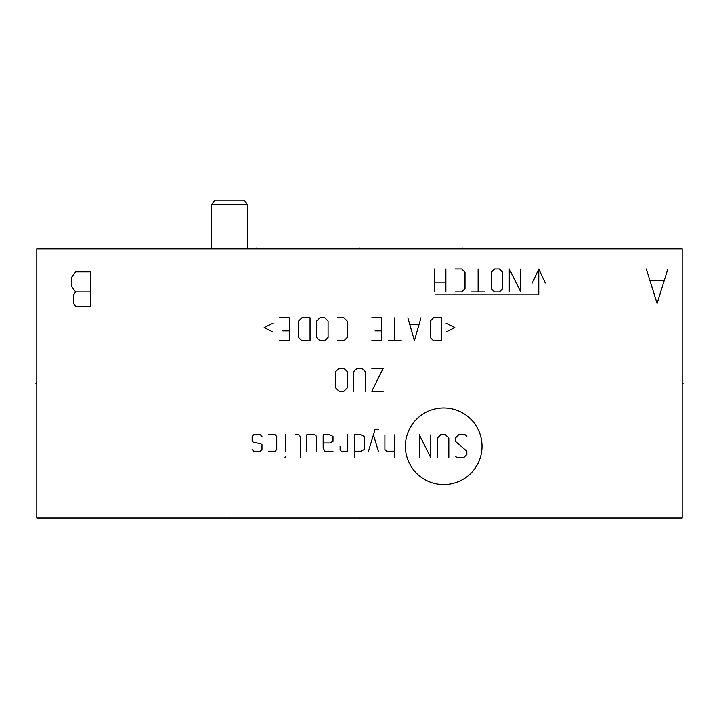 <?xml version="1.0" encoding="UTF-8"?>
<svg xmlns="http://www.w3.org/2000/svg" width="719" height="719" viewBox="0 0 719 719"><rect width="100%" height="100%" fill="white"/><g stroke="black" fill="none" stroke-linecap="round" stroke-linejoin="round"><path stroke-width="1.08" d="M36.813 248.927L36.813 517.977L682.187 517.977L682.187 248.927L36.813 248.927M211.638 248.927L211.638 204.753L214.846 200.161L244.28 200.161L247.489 204.753L247.489 248.927M211.638 204.753L247.489 204.753M443.713 484.588A38.323 38.323 0 0 0 482.036 446.265A38.323 38.323 0 0 0 443.713 407.943A38.323 38.323 0 0 0 405.39 446.265A38.323 38.323 0 0 0 443.713 484.588M455.388 456.098L457.023 457.742L463.584 457.742L466.856 454.462L466.856 451.181L455.388 441.349L455.388 438.069L458.659 434.797L465.22 434.797L466.856 436.433M437.359 457.742L437.359 438.069L440.63 434.797L445.546 434.797L448.827 438.069L448.827 457.742M430.798 434.797L430.798 457.742L419.33 434.797L419.33 457.742M394.74 434.797L394.74 457.742M384.908 434.797L384.908 449.546L386.543 451.181L394.74 451.181M378.347 429.333L375.075 429.333L368.514 451.181M378.347 451.181L373.431 434.797M354.305 451.181L360.866 451.181L364.147 449.546L364.147 436.433L360.866 434.797L354.305 434.797L354.305 457.742M340.105 446.265L340.105 449.546L341.201 451.181L347.753 451.181L347.753 434.797M323.164 442.985L329.724 442.985L333.005 441.349L333.005 436.433L329.724 434.797L323.164 434.797L323.164 447.91L324.808 451.181L333.005 451.181M316.612 451.181L316.612 436.433L314.976 434.797L306.779 434.797L306.779 451.181M300.218 457.742L300.218 436.433L298.583 434.797L295.302 434.797M285.47 434.797L285.47 451.181M285.47 456.098L284.922 457.742L285.47 457.742L285.47 456.098M268.529 451.181L275.089 451.181L276.725 449.546L276.725 436.433L275.089 434.797L268.529 434.797M261.977 436.433L260.341 434.797L253.78 434.797L252.144 436.433L252.144 441.349L253.78 442.446L260.341 443.533L261.977 444.63L261.977 449.546L260.341 451.181L253.78 451.181L252.144 449.546M371.795 368.245L383.263 368.245L371.795 391.199L383.263 391.199M365.234 391.199L365.234 371.525L361.963 368.245L357.037 368.245L353.766 371.525L353.766 391.199M347.205 371.525L343.925 368.245L339.009 368.245L335.737 371.525L335.737 387.918L339.009 391.199L343.925 391.199L347.205 387.918L347.205 371.525M446.095 331.971L454.839 327.603L446.095 323.226M441.727 317.762L433.53 317.762L430.25 321.042L430.25 337.436L433.53 340.716L441.727 340.716L441.727 317.762M407.853 317.762L414.405 340.716L420.966 317.762M418.782 324.323L410.037 324.323M394.74 317.762L394.74 340.716M401.292 340.716L388.179 340.716M371.795 340.716L381.627 340.716L381.627 317.762L371.795 317.762M375.075 330.875L381.627 330.875M337.373 340.716L343.925 340.716L347.205 337.436L347.205 321.042L343.925 317.762L337.373 317.762M328.089 321.042L324.808 317.762L319.892 317.762L316.612 321.042L316.612 337.436L319.892 340.716L324.808 340.716L328.089 337.436L328.089 321.042M310.051 317.762L301.863 317.762L298.583 321.042L298.583 337.436L301.863 340.716L310.051 340.716L310.051 317.762M279.457 340.716L289.29 340.716L289.29 317.762L279.457 317.762M282.738 330.875L289.29 330.875M272.905 323.226L264.161 327.603L272.905 331.971M435.507 294.817L538.774 294.817L538.774 269.005L545.272 282.935M532.276 282.935L538.774 269.005M509.268 291.95L509.268 269.005L520.745 291.95L520.745 269.005M502.716 272.285L499.435 269.005L494.519 269.005L491.239 272.285L491.239 288.67L494.519 291.95L499.435 291.95L502.716 288.67L502.716 272.285M478.126 269.005L478.126 291.95M484.687 291.95L471.574 291.95M455.181 291.95L461.733 291.95L465.013 288.67L465.013 272.285L461.733 269.005L455.181 269.005M445.888 269.005L445.888 291.95M434.42 291.95L434.42 269.005M445.888 282.118L434.42 282.118M646.336 269.005L657.094 303.427L667.843 269.005M663.547 280.473L650.641 280.473M90.738 306.294L90.738 271.872L75.675 271.872L71.379 277.606L71.379 286.216L75.675 291.95L73.527 294.817L73.527 303.427L75.675 306.294L90.738 306.294M90.738 291.95L75.675 291.95M359.5 517.977L359.5 518.839M229.568 517.977L229.568 518.839M682.187 383.452L683.05 383.452L682.187 383.452M36.813 383.452L35.95 383.452L36.813 383.452M130.894 248.927L130.894 248.064L130.894 248.927M588.106 248.927L588.106 248.064L588.106 248.927M359.5 248.927L359.5 248.064M462.47 248.927L462.47 248.064M256.53 248.927L256.53 248.064"/></g></svg>
